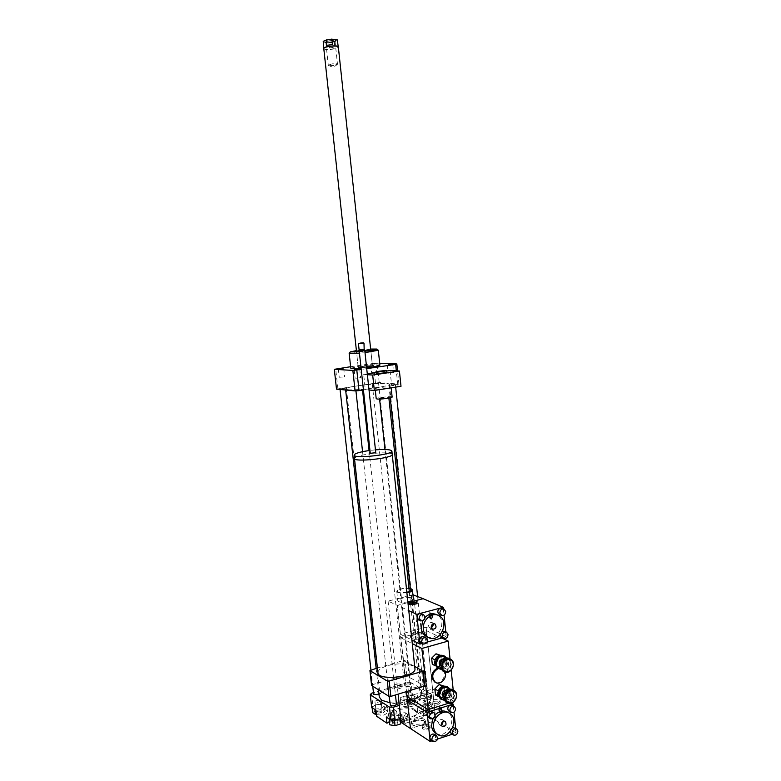 <?xml version="1.0" encoding="UTF-8"?>
<svg xmlns="http://www.w3.org/2000/svg" width="781" height="781" viewBox="0 0 781 781"><rect width="100%" height="100%" fill="white"/><g stroke="black" fill="none" stroke-linecap="round" stroke-linejoin="round"><path stroke-width="0.59" stroke-dasharray="3.9 2.93" d="M376.188 373.318L386.82 372.186M412.241 701.24C416.263 702.246 419.085 701.699 420.705 699.591C420.715 697.345 411.275 698.302 411.685 700.498L412.241 701.24M380.044 398.535C384.067 398.515 386.985 398.134 388.811 397.383C388.997 396.709 379.273 397.734 379.527 398.359L380.044 398.535M392.121 397.021C392.306 395.899 375.788 397.656 376.208 398.71M376.022 389.075C379.341 389.465 391.535 387.884 391.086 387.132C391.408 386.078 374.743 387.835 375.153 388.811L376.022 389.075M369.022 389.983L365.303 389.641L363.673 374.46L367.382 374.704M363.673 374.46L367.295 373.923M376.11 372.605L386.702 371.024M390.07 370.526L391.652 385.531L401.004 386.283M336.504 389.123L379.215 382.553L398.925 384.076L391.652 385.531M397.754 384.574L396.318 370.868M366.728 368.642L361.212 369.452M365.303 389.641L363.429 389.934M410.718 703.515L412.036 702.49C410.21 701.406 408.502 701.582 406.911 703.027L410.718 703.515M409.576 692.854L405.778 692.386C407.37 690.97 409.088 690.794 410.904 691.849L409.576 692.854M381.04 711.403C378.736 710.798 377.096 711.14 376.139 712.409C377.994 713.512 379.722 713.307 381.333 711.803L381.04 711.403M379.859 700.625L380.152 701.026C378.541 702.49 376.803 702.695 374.948 701.621C375.915 700.381 377.555 700.049 379.859 700.625M394.005 722.259L392.589 723.391C394.503 724.573 396.289 724.377 397.939 722.796C397.451 721.956 396.133 721.781 394.005 722.259M392.804 711.188C394.942 710.72 396.25 710.895 396.738 711.706C395.079 713.258 393.302 713.453 391.388 712.301L392.804 711.188M404.343 702.012L404.197 704.364L409.351 705.116L414.633 703.505L414.731 701.162L409.595 700.43L404.343 702.012L403.777 696.711L404.197 704.364M403.621 699.034L408.785 699.766L409.351 705.116M408.785 699.766L414.067 698.165L414.633 703.505M414.067 698.165L414.164 695.851L414.731 701.162M414.164 695.851L409.029 695.139L409.595 700.43M409.029 695.139L403.777 696.711M417.005 697.823L412.436 695.09L408.766 695.012L400.546 697.482L400.975 704.267C400.829 707.811 415.033 707.391 417.63 703.749L417.005 697.823C414.399 701.416 400.184 701.855 400.341 698.36L400.546 697.482M376.462 714.381L381.538 713.971L384.818 711.608L382.016 709.763L375.954 710.261L372.644 712.604M380.943 708.552L384.232 706.209L381.431 704.394L375.368 704.901L372.059 707.215L374.821 709.06L380.943 708.552L381.538 713.971M384.232 706.209L384.818 711.608M381.431 704.394L382.016 709.763M375.368 704.901L375.954 710.261M376.667 716.275C383.159 715.865 386.771 714.351 387.483 711.725C387.171 710.3 385.326 709.46 381.948 709.216L381.294 703.271L372.869 705.799L371.658 707.361M389.729 719.36L394.454 720.102L400.009 718.374L400.184 715.845L400.468 718.452M400.78 721.371L395.469 720.541L389.953 722.259L389.719 724.817M400.184 715.845L394.874 715.035L395.469 720.541M394.874 715.035L389.348 716.733L389.953 722.259M389.348 716.733L389.143 718.969M424.366 714.029C426.719 714.644 428.369 714.322 429.306 713.063C427.422 711.891 425.665 712.057 424.024 713.57L424.366 714.029M423.214 703.076L422.872 702.636C424.513 701.153 426.28 700.977 428.154 702.119C427.217 703.349 425.567 703.671 423.214 703.076M429.765 710.935L423.605 711.432L420.471 713.814L423.527 715.718L429.745 715.211L432.859 712.809L429.765 710.935L429.199 705.487L423.029 705.995L423.605 711.432M423.029 705.995L419.895 708.357L420.471 713.814M419.895 708.357L422.951 710.222L423.527 715.718M422.951 710.222L429.169 709.714L429.745 715.211M429.169 709.714L432.284 707.332L432.859 712.809M432.284 707.332L429.199 705.487M386.302 717.085C389.25 713.238 403.689 712.819 403.611 716.597L404.06 723.714L423.849 717.524L423.195 711.403L431.639 708.787L432.664 707.195L427.851 704.316L428.486 710.349L417.63 703.749M381.294 703.271C384.672 703.505 386.517 704.325 386.829 705.741C386.117 708.328 382.505 709.831 376.003 710.241M404.06 723.714L404.275 722.757L400.926 720.365M400.702 720.316C410.542 719.457 415.902 717.046 416.79 713.082L415.014 710.72C408.678 706.229 387.503 710.515 388.655 716.089C389.446 718.93 393.448 720.336 400.673 720.316L389.368 721.595M400.712 718.374L403.396 717.544M399.316 705.38L430.302 695.959L431.337 694.407L411.118 682.711L412.436 695.09M431.337 694.407L432.664 707.195M411.118 682.711L407.448 682.653L408.766 695.012M401.18 703.378L381.948 709.216M371.483 693.245L372.869 705.799M407.448 682.653L373.455 692.669M430.302 695.959L431.639 708.787M423.195 711.403C419.563 711.13 417.581 710.241 417.259 708.738C417.952 706.17 421.476 704.696 427.851 704.316M428.486 710.349C422.111 710.72 418.587 712.204 417.903 714.81C418.235 716.333 420.207 717.241 423.849 717.524M407.584 715.777L407.389 716.607C406.862 718.715 406.12 719.047 405.144 717.612C403.816 719.984 402.244 720.111 400.438 718.003C400.009 719.33 399.481 719.35 398.847 718.051L398.203 716.548C399.267 718.169 400.087 717.563 400.663 714.732C402.459 716.821 404.021 716.694 405.339 714.342L406.637 716.724L407.584 715.777L407.409 714.127L404.968 715.952L400.253 716.343L398.027 714.898L400.487 713.082L405.163 712.702L407.409 714.127M405.339 714.342L405.163 712.702M405.144 717.612L404.968 715.952M400.438 718.003L400.253 716.343M398.203 716.548L398.027 714.898M400.663 714.732L400.487 713.082M403.718 718.559L402.547 718.793L403.718 718.559M403.787 719.164L402.615 719.399L403.787 719.164M405.134 720.609L401.561 721.097C402.908 722.249 404.138 722.113 405.251 720.707L405.134 720.609M401.102 721.995C403.367 722.552 405.075 722.23 406.218 721.019L405.895 720.365C403.103 719.701 401.356 720.121 400.673 721.615L400.76 721.742M414.887 709.519C408.551 705.048 387.376 709.324 388.528 714.888C388.44 722.064 418.06 718.901 416.663 711.881L414.887 709.519M389.641 373.045L393.644 372.83L389.641 373.045M370.965 364.278L375.983 363.653L370.965 364.278M371.844 372.478L376.852 371.854L371.844 372.478M343.074 377.018L339.237 377.233L343.074 377.018M360.383 377.711L355.13 378.385L360.383 377.711M421.994 695.9C424.805 696.593 426.777 696.213 427.9 694.758C425.665 693.43 423.556 693.635 421.584 695.373L421.994 695.9M379.039 694.69L379.869 693.762C377.653 692.513 375.573 692.747 373.65 694.485M404.89 685.806C407.614 686.46 409.537 686.089 410.65 684.693C408.473 683.453 406.432 683.658 404.519 685.327L404.89 685.806M396.465 704.247C394.18 702.9 392.042 703.134 390.061 704.95M389.826 702.744L396.338 703.085M399.052 702.968C413.178 701.377 420.793 697.882 421.886 692.483C421.818 682.038 377.457 686.782 379.293 697.033M378.268 350.2C375.436 349.771 368.447 350.259 357.317 351.665L349.205 353.305M359.455 353.178L365.01 352.621M350.786 368.232L358.909 366.338C370.487 364.844 377.477 364.434 379.888 365.108M366.631 367.675L361.086 368.222M370.653 349.058L356.4 350.591M359.309 351.782L364.864 351.235M370.721 349.761L372.449 365.908L364.219 367.334L358.215 367.431C357.874 366.748 372.752 365.157 372.449 365.908L362.169 366.504L358.215 367.431C357.883 368.183 372.83 366.582 372.449 365.908L370.721 349.761L359.406 350.601M359.26 351.343L364.825 350.835M347.691 389.69C356.4 390.773 390.793 386.331 389.426 384.32C390.188 381.499 344.519 386.38 345.534 389.006L347.691 389.69M356.214 390.383L362.482 389.573L356.214 390.383M372.596 383.891L378.57 383.12L372.596 383.891M340.282 388.87L346.383 388.079L340.282 388.87M389.26 385.238L395.391 384.447L389.26 385.238M375.466 382.836L373.396 363.419L379.683 363.224M379.215 382.553L377.145 363.116M398.925 384.076L397.558 370.926M337.87 388.616L335.693 368.886M350.62 366.719L373.396 363.419M329.387 47.924L334.873 47.143L334.317 41.93L333.633 41.783L328.83 42.711L329.387 47.924L334.873 47.143M333.633 41.783C336.367 41.139 337.568 40.485 337.216 39.811M323.344 41.276C323.285 42.223 325.326 42.594 329.465 42.379M329.279 39.665C325.921 40.231 324.486 40.876 324.974 41.588C328.713 42.438 332.296 42.047 335.713 40.446C335.81 39.46 333.663 39.206 329.279 39.665M337.568 40.241L334.317 41.93M328.83 42.711C325.843 42.838 323.969 42.613 323.227 42.018L323.1 41.764M323.812 48.383L323.949 48.627C325.238 50.316 338.876 48.617 338.271 46.831L338.271 46.831M323.734 48.568L323.861 48.812C325.15 49.603 328 49.73 332.423 49.203C336.172 48.607 338.163 47.885 338.398 47.016M333.731 65.536L328.284 65.204L332.032 63.896C335.186 63.534 337.011 63.651 337.49 64.218L333.731 65.536M329.543 40.758C332.706 40.397 334.532 40.534 335.02 41.178L334.942 41.413C332.071 42.75 329.074 43.072 325.931 42.369L329.543 40.758M433.27 623.785L432.205 622.623C429.96 622.184 428.71 623.306 428.466 625.981L429.726 627.973L431.385 628.08M429.97 615.838L428.876 615.75L429.97 615.838L431.278 617.996L432.44 616.951L431.337 616.863L432.098 616.795M429.491 615.116L428.769 614.793L429.491 615.116L429.716 614.344L431.229 615.897L432.332 615.984L431.229 615.897M432 615.838C431.473 614.061 430.848 613.397 430.136 613.856L429.872 614.872M432.332 615.984L430.604 613.036L429.53 614.725M431.961 616.229L429.98 612.812L428.769 614.793M431.337 616.863L430.653 617.771L429.589 616.072M428.876 615.75C429.609 618.513 430.546 619.567 431.668 618.903L432.059 617.195M429.638 615.682C430.302 618.083 431.112 619.001 432.088 618.415L432.44 616.951M432.059 616.736L431.317 619.245C428.896 617.644 428.291 615.477 429.521 612.734C430.741 612.812 431.59 614.139 432.059 616.736M432.635 616.58C432.157 613.983 431.307 612.655 430.087 612.587C428.867 615.33 429.462 617.498 431.883 619.089L432.635 616.58M409.205 601.673L413.11 600.696L416.4 600.804M409.166 604.309L409.254 602.942L413.237 601.917L417.152 602.249M413.237 601.917L413.11 600.696M409.254 602.942L409.127 601.721M442.046 608.223L443.608 610.596C443.364 613.612 441.978 614.93 439.43 614.559M424.054 636.847C426.25 639.229 425.86 641.367 422.892 643.261L421.115 643.134M444.477 631.175L445.951 633.489C445.98 635.519 445.121 636.876 443.383 637.56L441.704 637.452M440.133 634.865L442.71 631.028M421.555 613.681C423.966 617.341 423.048 619.46 418.772 620.036M445.775 631.78L446.283 636.749L442.466 637.813M427.246 642.05L421.916 643.534M443.423 608.819L444.067 615.106M426.807 636.7C438.317 642.548 448.353 619.567 436.52 614.588M425.128 617.351L422.619 621.051M415.746 600.599L409.029 602.336L415.746 600.599M407.057 696.73L432.567 689.057L426.475 630.677L400.751 637.706L405.271 674.433L404.695 674.599L406.52 691.702L397.295 605.353L407.946 602.61L397.295 605.353L408.795 610.635M412.934 594.8L388.089 601.126L397.295 605.353L400.38 634.192L426.114 627.211L446.283 636.749M426.114 627.211L435.837 720.482L426.25 714.566L413.637 594.624M400.38 634.192L411.909 640.029M439.254 690.716L439.508 691.156L440.162 689.935L439.254 690.716M439.937 691.107L440.845 690.316L440.191 691.536L439.937 691.107M449.163 688.783C451.447 694.758 449.573 698.39 443.53 699.678M443.774 700.108C449.592 698.497 451.545 694.709 449.631 688.754M446.791 686.489C449.231 688.227 449.944 690.834 448.958 694.329C446.927 698.653 444.077 700.167 440.396 698.868M445.629 690.414L446.488 690.697C448.323 694.231 447.337 696.076 443.51 696.222L442.905 695.686M448.245 694.036L447.63 688.1L448.265 694.094L443.911 698.536L438.893 696.886L438.287 690.892L442.612 686.47L447.63 688.1M447.591 688.032L442.358 686.274M442.612 686.47L438.307 690.843M438.278 690.931L438.893 696.886M438.287 696.584L443.852 698.517M443.93 698.487L448.216 694.114M443.608 696.261C444.116 691.624 446.254 689.76 450.022 690.677C454.581 693.079 449.69 702.197 445.385 699.307L443.608 696.261M443.803 695.959C446.771 700.401 449.202 699.659 451.086 693.733C448.128 689.291 445.707 690.033 443.803 695.959M444.809 695.656C445.131 692.669 446.507 691.478 448.929 692.064C450.783 695.617 449.788 697.462 445.951 697.618L444.809 695.656M452.053 689.398C458.457 692.747 451.838 705.633 445.619 701.875M443.081 697.101C443.842 704.833 454.757 701.445 453.898 693.792C453.185 686.079 442.241 689.379 443.081 697.101M443.549 685.933L444.174 686.138L444.789 692.132L440.455 696.554L443.911 698.536M444.789 692.132L448.265 694.094M440.455 696.554L435.476 694.973M444.174 686.138L447.64 688.051M436.071 660.013L436.345 660.462L436.96 659.232L436.071 660.013M436.755 660.375L437.653 659.584L437.028 660.824L436.755 660.375M445.785 657.651C448.392 663.616 446.615 667.316 440.455 668.761M440.728 669.2C446.644 667.433 448.499 663.567 446.293 657.622M443.432 655.532C446.019 657.26 446.81 659.925 445.795 663.538C443.833 667.755 441.04 669.268 437.399 668.077M442.163 659.457L443.217 659.711C445.199 663.186 444.252 665.061 440.396 665.324L439.664 664.66M445.082 663.254L444.467 657.29L445.102 663.313L440.728 667.716L435.71 666.047L435.066 659.994L439.469 655.542L444.467 657.29M444.418 657.221L439.498 655.552M439.42 655.571L435.095 659.906M435.066 659.994L435.691 665.988M435.739 666.047L440.669 667.696M440.748 667.667L445.053 663.342M440.396 665.139C440.855 660.589 442.964 658.715 446.703 659.535C451.389 661.81 446.761 671.055 442.31 668.302L440.396 665.139M440.591 664.856C443.579 669.356 446.01 668.643 447.913 662.727C444.945 658.217 442.505 658.92 440.591 664.856M441.597 664.563C441.9 661.634 443.247 660.433 445.658 660.97C447.64 664.455 446.703 666.33 442.837 666.603L441.597 664.563M448.675 658.188C455.255 661.331 449.016 674.403 442.602 670.84M439.859 665.92C440.621 673.7 451.594 670.459 450.735 662.757C450.012 654.995 439.01 658.149 439.859 665.92M439.928 655.113L441.011 655.484L441.636 661.527L437.282 665.9L440.728 667.716M441.636 661.527L445.102 663.313M437.282 665.9L432.284 664.231M435.115 665.724L435.71 666.047M441.011 655.484L444.477 657.241M406.852 592.232C400.028 593.062 396.875 592.486 397.392 590.495C399.911 588.757 403.767 588.005 408.951 588.259M406.891 592.642C401.141 593.443 397.773 593.072 396.787 591.529L397.109 590.817C401.209 588.493 405.993 587.888 411.441 588.991L411.821 589.177M407.877 601.907C402.117 602.707 398.759 602.317 397.773 600.735C397.217 598.471 408.932 596.42 412.407 598.168L413.383 599.105M411.919 600.667L409.351 601.585M424.776 721.048L425.694 722.288L425.079 723.636C421.037 726.135 416.81 726.555 412.397 724.905L411.558 723.714C410.962 720.873 421.545 718.745 424.776 721.048M424.61 719.506C421.389 717.212 410.796 719.33 411.392 722.171C411.362 725.861 426.221 724.358 425.528 720.746L424.61 719.506M424.522 721.449L424.815 723.909C420.959 726.301 416.927 726.711 412.719 725.129C408.356 722.474 420.578 718.686 424.522 721.449M388.089 601.126L398.115 694.211M401.151 722.396L426.25 714.566M451.603 703.212L432.918 692.493L435.837 720.482L410.455 728.507L435.837 720.482L456.133 732.998L451.32 733.75M437.633 704.813L440.279 702.734C440.299 700.049 429.13 701.104 429.609 703.73C430.634 705.389 433.309 705.751 437.633 704.813M437.467 703.193L440.113 701.123C440.133 698.458 428.964 699.503 429.443 702.129C430.458 703.779 433.133 704.13 437.467 703.193M438.239 668.516L442.554 668.897L445.141 672.109M437.38 668.067L441.695 668.448C448.782 671.992 441.773 686.06 434.89 682.067M420.93 636.847C414.984 637.745 411.47 637.276 410.386 635.431C409.742 632.171 426.299 630.531 426.211 633.86C426.104 635.08 424.347 636.076 420.93 636.847M421.135 638.78C415.189 639.678 411.675 639.2 410.591 637.355C409.947 634.074 426.494 632.434 426.406 635.783C426.309 637.003 424.552 637.999 421.135 638.78M428.505 699.727C430.907 698.936 432.118 698.009 432.127 696.925C432.147 693.352 417.064 694.826 417.708 698.331C419.065 700.518 422.667 700.987 428.505 699.727M428.3 697.814C430.712 697.033 431.913 696.105 431.932 695.022C431.952 691.468 416.869 692.942 417.503 696.437C418.86 698.614 422.462 699.073 428.3 697.814M402.303 685.962L398.349 685.425L394.259 686.636L394.102 688.383L398.066 688.93L402.176 687.71L402.127 684.341L398.173 683.814L398.349 685.425M398.173 683.814L394.083 685.015L394.259 686.636M394.083 685.015L394.102 688.383M393.927 686.753L397.89 687.3L398.066 688.93M397.89 687.3L402.01 686.079L402.176 687.71M402.01 686.079L402.127 684.341M392.218 454.239C391.593 452.209 376.198 452.463 364.932 454.63C358.586 455.85 355.101 457.08 354.496 458.32M377.936 672.695C378.024 669.961 381.313 667.618 387.815 665.656C399.062 662.278 414.75 663.918 414.926 668.634M392.238 454.405C392.335 452.228 376.54 452.394 364.952 454.63C358.254 455.928 354.769 457.207 354.515 458.486M375.446 449.856L369.95 450.442M375.759 452.716L370.262 453.302M364.756 350.249L359.211 350.845M364.18 349.79L359.67 350.279M364.649 349.224L359.094 349.82M363.995 343.142L358.45 343.738M404.695 674.599L424.639 685.991M405.271 674.433L406.706 675.253L404.87 675.223L372.176 684.732L371.571 685.474M377.418 667.95L403.308 660.599L414.691 666.33M404.87 675.223L403.308 660.599M406.706 675.253L405.144 660.619L403.133 660.004M370.545 669.903L372.176 684.732M423.302 670.557L424.825 671.387M437.272 659.545L437.028 660.824L437.272 659.545M436.589 659.193L436.345 660.462L436.589 659.193M440.445 690.277L440.191 691.536L440.445 690.277M439.762 689.896L439.508 691.156L439.762 689.896M403.709 659.838L405.144 660.619M400.751 637.706L412.28 643.603M426.475 630.677L441.782 638.009M450.022 658.861L451.184 670.205M453.205 690.033L454.366 701.348M432.567 689.057L454.376 701.465M454.191 701.523L448.362 703.33M443.462 721.185L442.505 719.711C440.211 719.096 438.893 720.209 438.561 723.06L439.547 724.827L441.333 725.032M439.752 710.144L438.658 710.007L439.752 710.144L441.177 712.487L442.241 711.628L441.138 711.481L441.9 711.423M439.293 709.49L438.561 709.06L439.293 709.49L439.469 708.845L441.04 710.534L442.144 710.681L441.04 710.534M441.802 710.476C441.236 708.592 440.591 707.869 439.869 708.328L439.654 709.207M442.144 710.681L440.259 707.488L439.322 709.002M441.773 710.974L439.625 707.293L438.561 709.06M441.138 711.481L440.543 712.282L439.391 710.437M438.658 710.007C439.459 712.926 440.425 714.059 441.548 713.404L441.87 711.921M439.42 709.939C440.133 712.487 440.972 713.473 441.958 712.887L442.241 711.628M441.87 711.471L441.236 713.746C438.834 712.213 438.151 710.046 439.195 707.235C440.455 707.322 441.343 708.738 441.87 711.471M442.436 711.296C441.909 708.562 441.021 707.147 439.762 707.059C438.707 709.87 439.391 712.038 441.802 713.57L442.436 711.296M422.345 726.886L422.316 728.751L423.917 729.327L430.146 728.117L430.155 726.262L426.26 725.647L422.345 726.886L422.228 725.695L422.316 728.751M429.609 726.818L428.798 728.868L423.976 729.337C419.133 728.263 426.68 724.905 429.609 726.818M422.189 727.55L426.094 728.175L430.019 726.916L430.028 725.061L430.155 726.262M430.019 726.916L430.146 728.117M430.028 725.061L426.133 724.456L426.26 725.647M426.133 724.456L422.228 725.695M426.094 728.175L426.221 729.366M452.287 705.223L453.507 707.342C453.175 710.544 451.691 711.862 449.075 711.286M434.519 734.286C436.335 736.629 435.857 738.699 433.074 740.495L431.024 740.29M450.11 731.836C450.012 729.62 450.93 728.156 452.863 727.443M454.649 727.736L455.801 729.796L453.283 733.925L452.179 734.277M432.088 711.569C434.002 715.455 432.879 717.475 428.701 717.632M455.655 728.351L456.133 732.998M437.565 739.031L431.913 740.866M453.351 705.839L454.005 712.174M435.857 733.3C446.322 740.222 458.437 718.247 447.601 712.165M435.31 714.83L432.596 719.116M432.918 692.493L411.001 699.122M443.852 696.408C444.36 691.761 446.498 689.896 450.276 690.814C454.825 693.225 449.934 702.334 445.629 699.454L443.852 696.408M443.491 696.974C442.72 689.848 452.834 686.792 453.488 693.909C454.278 700.987 444.194 704.12 443.491 696.974M440.64 665.266C441.099 660.706 443.208 658.842 446.947 659.662C451.633 661.937 447.005 671.182 442.554 668.429L440.64 665.266M440.279 665.793C439.498 658.627 449.651 655.708 450.315 662.874C451.115 669.991 440.982 672.988 440.279 665.793M379.527 398.359L379.595 399.062M384.965 449.495L411.685 700.498M388.811 397.383L388.879 398.076M409.303 591.617L420.705 699.591M375.153 388.811L375.31 390.324M391.086 387.132L391.154 387.835M412.036 702.49L410.904 691.849M406.911 703.027L405.778 692.386M376.139 712.409L374.948 701.621M381.333 711.803L380.152 701.026M392.589 723.391L391.388 712.301M397.939 722.796L396.738 711.706M429.306 713.063L428.154 702.119M424.024 713.57L422.872 702.636M400.341 698.36L400.975 704.267M387.483 711.725L386.829 705.741M404.275 722.757L403.611 716.597M417.259 708.738L417.903 714.81M403.865 719.262L403.797 718.666M402.615 719.399L402.547 718.793M402.635 719.321L401.561 721.097M403.826 719.194L405.251 720.707M406.218 721.019L407.389 716.607M400.673 721.615L398.847 718.051M416.79 713.082L416.663 711.881M388.655 716.089L388.528 714.888M392.755 364.385L393.644 372.83M387.298 364.961L388.186 373.406M370.682 364.219L371.561 372.41M375.983 363.653L376.852 371.854M338.319 368.915L339.237 377.233M343.699 368.329L344.606 376.647M359.738 369.228L360.666 377.789M354.203 369.823L355.13 378.385M358.215 367.431L356.478 351.284L358.215 367.431M345.534 389.006L345.641 390.002M376.149 668.311L378.502 689.799M389.426 384.32L421.886 692.483M355.882 390.275L355.941 390.861M362.55 451.682L389.123 696.34M362.482 389.573L362.54 390.08M369.071 450.569L395.459 695.002M372.254 383.793L404.519 685.327M378.57 383.12L410.65 684.693M339.979 388.772L340.057 389.465M370.926 669.795L372.742 686.196M346.383 388.079L379.869 693.762M388.889 385.131L390.227 397.802M410.318 588.483L421.584 695.373M395.391 384.447L395.674 387.122M417.591 596.313L427.9 694.758M328.586 65.477L333.175 67.439L337.255 64.559M324.974 41.588L325.931 42.369M335.713 40.446L334.942 41.413M335.02 41.178L337.49 64.218M325.794 42.164L328.284 65.204M434.919 623.873L432.205 622.623M432.44 629.261L429.726 627.973M429.716 614.344L430.136 613.856M430.604 613.036L429.98 612.812M430.653 617.771L431.278 617.996M432.088 618.415L431.668 618.903M430.087 612.587L429.521 612.734M431.883 619.089L431.317 619.245M439.508 691.156L440.191 691.536L439.508 691.156M440.162 689.935L440.845 690.316L440.162 689.935M445.385 699.307L443.998 696.584C444.028 690.98 449.251 689.33 450.276 690.814L450.022 690.677M448.929 692.064L446.488 690.697M445.951 697.618L443.51 696.222M436.345 660.462L437.028 660.824L436.345 660.462M436.96 659.232L437.653 659.584L436.96 659.232M442.31 668.302L440.787 665.432C441.47 660.706 443.53 658.783 446.947 659.662L446.703 659.535M445.658 660.97L443.217 659.711M442.837 666.603L440.396 665.324M396.787 591.529L397.773 600.735M411.392 722.171L411.558 723.714M425.528 720.746L425.694 722.288M429.443 702.129L429.609 703.73M440.113 701.123L440.279 702.734M441.695 668.448L442.554 668.897M426.406 635.783L426.211 633.86M410.591 637.355L410.386 635.431M417.503 696.437L417.708 698.331M431.932 695.022L432.127 696.925M445.248 721.38L442.505 719.711M442.28 726.525L439.547 724.827M439.469 708.845L439.869 708.328M440.259 707.488L439.625 707.293M440.543 712.282L441.177 712.487M441.958 712.887L441.548 713.404M439.762 707.059L439.195 707.235M441.802 713.57L441.236 713.746"/><path stroke-width="1.17" d="M386.039 370.389L386.644 370.536C386.927 371.073 375.759 372.254 376.012 371.658L386.039 370.389M386.644 370.536L386.82 372.195C387.103 372.742 375.934 373.923 376.188 373.318L376.012 371.668M375.31 390.324L376.208 398.71L377.086 399.013C380.406 399.462 392.579 397.861 392.13 397.041L391.154 387.835M374.333 390.48L372.683 375.046L399.413 371.034L401.004 386.283L374.333 390.48L369.022 389.983M367.382 374.704L372.683 375.046M386.702 371.024L390.07 370.526L399.413 371.034M367.295 373.923L376.11 372.605M396.318 370.868L395.645 364.395L366.728 368.642M361.212 369.452L352.856 370.409L334.317 369.325L350.62 366.719M363.429 389.934L359.026 390.627L356.8 370.096M374.87 709.49L375.417 714.469L376.462 714.381M372.098 707.654L372.644 712.604L375.417 714.469M400.028 718.588L400.604 723.938L400.468 718.452M389.368 721.595L386.976 723.226L386.302 717.085L389.143 718.969L389.719 724.817L395.059 725.666L400.604 723.938M394.464 720.228L395.059 725.666M389.114 719.262L390.881 720.121L394.727 720.228L400.712 718.374M389.143 718.969L389.729 719.36M373.455 692.669L371.483 693.245L370.272 694.768L371.658 707.361L376.003 710.241L376.667 716.275L386.976 723.226M370.272 694.768L389.465 707.108L393.321 707.205L399.316 705.38M393.321 707.205L394.727 720.228M388.753 364.62L392.755 364.385L388.753 364.62M342.156 368.691L338.319 368.915L342.156 368.691M359.455 369.159L354.203 369.823L359.455 369.159M372.742 686.196L373.65 694.485L379.039 694.69M389.123 696.34L390.432 705.448C393.273 706.18 395.284 705.78 396.465 704.247L395.459 695.002M378.502 689.799L379.293 697.033L381.665 700.245L389.826 702.744M396.338 703.085L399.052 702.968M389.465 707.108L390.881 720.121M350.327 351.909L349.166 353.383L359.455 353.178M365.01 352.621L378.307 350.269L376.842 349.048L370.653 349.058M378.307 350.269L379.888 365.127C379.224 365.84 374.802 366.689 366.631 367.675M361.086 368.222C354.613 368.72 351.177 368.73 350.786 368.232L349.166 353.393M356.4 350.591L350.357 351.88L359.309 351.782M364.864 351.235C372.683 350.298 376.676 349.576 376.842 349.048M359.406 350.601L356.478 351.284L359.26 351.343M364.825 350.835L370.721 349.751L338.319 46.821C337.158 45.981 334.288 45.825 329.689 46.372C326.273 46.909 324.291 47.573 323.764 48.373L356.478 351.284M359.026 390.627L355.091 390.91L336.504 389.123L334.317 369.325M379.683 363.224L396.826 363.956L395.645 364.395M397.558 370.926L396.826 363.956M355.091 390.91L352.856 370.409M326.302 40.065L331.857 39.275L332.423 44.556L326.878 45.337L326.302 40.065L323.227 41.403L323.764 48.363M326.878 45.337L332.423 44.556M337.216 39.811L331.164 39.128M326.946 39.724L323.344 41.276M331.857 39.275L337.353 39.899L338.193 46.655C337.363 44.976 324.213 46.382 323.842 48.188M431.385 628.08L433.484 624.624L433.27 623.785M431.171 627.26C431.424 624.566 432.674 623.433 434.919 623.873C436.95 627.084 436.12 628.881 432.44 629.261L431.171 627.26M416.4 600.804L417.025 601.028L416.956 602.385L412.954 603.42L409.029 603.088L409.527 601.477M416.39 600.794L409.703 601.37C405.895 603.859 419.827 602.668 416.39 600.794M416.956 602.385L417.025 601.028M417.093 603.615L413.09 604.65L412.954 603.42M413.09 604.65L409.166 604.309L409.029 603.088M439.84 613.056C440.103 609.971 441.529 608.653 444.116 609.112L445.678 611.494C445.404 614.588 443.969 615.897 441.382 615.428L439.84 613.056M439.43 614.559L439.322 614.51C437.038 612.158 437.38 610.01 440.357 608.087L444.008 609.063M421.594 641.797C421.906 638.585 423.4 637.267 426.075 637.843C428.369 641.67 427.344 643.759 423.019 644.091L421.594 641.797M421.115 643.134L419.582 640.791C419.895 637.589 421.389 636.281 424.054 636.847L425.967 637.784M442.202 636.076C442.495 632.942 443.94 631.634 446.547 632.141L448.021 634.465C447.728 637.608 446.273 638.917 443.657 638.38L442.202 636.076M441.704 637.452L440.133 634.865M442.71 631.028L446.439 632.093M419.153 618.562C419.446 615.408 420.92 614.091 423.575 614.598C425.987 618.376 425.02 620.485 420.666 620.924L419.153 618.562M418.772 620.036L417.152 617.634C417.122 615.574 417.991 614.208 419.778 613.524L423.458 614.549M421.916 643.534L419.924 644.091L416.8 614.315L443.266 607.325L443.423 608.819M442.466 637.813L427.246 642.05M444.067 615.106L445.775 631.78M422.619 621.051L421.33 628.412C421.818 632.19 423.517 634.885 426.416 636.505L426.807 636.7M438.19 615.33L436.52 614.588C432.528 612.958 428.73 613.876 425.128 617.351M423.351 629.379C423.839 633.166 425.538 635.871 428.437 637.501C439.937 644.071 450.666 620.631 438.571 615.506C431.688 611.777 422.082 620.465 423.351 629.379M412.934 594.8L423.146 598.695L415.746 600.599L423.146 598.695L443.266 607.325M409.029 602.336L407.946 602.61L409.029 602.336M408.795 610.635L416.8 614.315M411.909 640.029L419.924 644.091M443.53 699.678C441.304 699.22 439.986 697.697 439.605 695.11C440.816 688.061 443.998 685.952 449.163 688.783M449.631 688.754L447.982 687.143C442.612 685.855 439.576 688.51 438.854 695.1L441.372 699.425L443.774 700.108M440.396 698.868L437.682 694.426C438.405 687.846 441.441 685.201 446.791 686.489L447.777 687.036M442.905 695.686L442.368 694.27C442.466 691.878 443.549 690.599 445.629 690.414M445.619 701.875L442.886 697.404C443.608 690.775 446.664 688.1 452.053 689.398L453.761 690.336M444.779 698.487L447.308 702.851C453.497 707.01 460.507 693.889 453.966 690.453C448.567 689.154 445.502 691.839 444.779 698.487M445.541 698.507C444.692 690.755 455.674 687.436 456.387 695.168C457.246 702.861 446.293 706.268 445.541 698.507M438.161 690.824L434.851 688.94L435.476 694.973L438.287 696.584M434.851 688.94L439.205 684.527L443.549 685.933M442.358 686.274L439.205 684.527M440.455 668.761C438.151 668.311 436.794 666.759 436.394 664.094C437.487 657.221 440.621 655.074 445.785 657.651M446.293 657.622L444.614 656.128C439.283 654.966 436.296 657.622 435.642 664.094L438.356 668.585L440.728 669.2M437.399 668.077L434.47 663.479C435.124 657.026 438.112 654.371 443.432 655.532L444.399 656.02M439.664 664.66L439.166 663.294C439.215 661.068 440.22 659.789 442.163 659.457M442.602 670.84L439.664 666.203C440.318 659.701 443.325 657.026 448.675 658.188L450.364 659.037M441.558 667.199L444.282 671.728C450.676 675.702 457.315 662.386 450.588 659.144C445.219 657.983 442.212 660.667 441.558 667.199M442.31 667.208C441.46 659.408 452.492 656.235 453.214 664.026C454.073 671.758 443.071 675.018 442.31 667.208M434.949 659.877L431.649 658.168L432.284 664.231L435.115 665.724M431.649 658.168L436.023 653.795L439.928 655.113M439.127 655.366L436.023 653.795M408.951 588.259L411.646 589.03C412.719 590.211 411.118 591.285 406.852 592.232M411.821 589.177L412.417 589.928C412.28 591.022 410.445 591.93 406.891 592.642M412.417 589.928L413.383 599.134L411.919 600.667M409.351 601.585L407.877 601.907M398.115 694.211L401.151 722.396L410.455 728.507L406.52 691.702L407.057 696.73L428.222 709.578L425.821 686.665L426.416 686.489L421.818 648.484L448.206 641.084L450.022 658.861M445.141 672.109C447.523 678.006 440.396 685.669 435.505 682.409C431.083 677.254 431.991 672.626 438.239 668.516M434.89 682.067L434.656 681.94C430.233 676.785 431.141 672.158 437.38 668.067M354.496 458.32L354.486 458.486C353.715 462.459 393.575 458.193 392.277 454.444L392.218 454.239M414.926 668.634L414.936 668.721C416.703 677.02 377.692 681.208 377.936 672.695L354.486 458.515M354.154 455.118L354.515 458.486C353.754 462.45 393.536 458.193 392.238 454.444L392.238 454.405M369.95 450.442L364.59 451.281C357.883 452.57 354.408 453.839 354.144 455.079C353.373 458.984 393.175 454.718 391.877 451.047C390.92 449.524 385.443 449.124 375.446 449.856M359.67 350.279L359.211 350.854L370.262 453.302L375.759 452.716L364.756 350.249L364.18 349.79L363.995 343.142L358.44 343.747L359.104 349.829L364.639 349.234M359.211 350.854L364.756 350.259M359.104 349.829L364.18 349.81M360.1 343.093L363.604 342.839L360.1 343.093M414.691 666.33L422.775 671.279L389.202 681.061L387.288 681.032L369.94 670.615L371.571 685.474L388.958 696.34L390.861 696.379L424.639 685.991L425.821 686.665M369.94 670.615L377.418 667.95M388.958 696.34L387.288 681.032M390.861 696.379L389.202 681.061M424.356 686.372L422.775 671.279M423.351 671.074L424.639 685.991M423.058 670.918L424.239 671.562M424.884 685.62L426.416 686.489M412.28 643.603L421.818 648.484M441.782 638.009L448.206 641.084M451.184 670.205L453.205 690.033M448.362 703.33L428.222 709.578M441.333 725.032L443.462 721.185M441.285 724.748C441.626 721.888 442.944 720.765 445.248 721.38C446.859 724.778 445.863 726.496 442.28 726.525L441.285 724.748M449.836 710.349C450.207 707.069 451.711 705.76 454.366 706.424L455.587 708.543C455.216 711.833 453.702 713.141 451.047 712.457L449.836 710.349M449.075 711.286L448.977 711.237C447.064 708.894 447.513 706.825 450.315 705.009L454.269 706.366M431.834 739.519C432.254 736.122 433.826 734.814 436.55 735.585C438.356 739.627 437.155 741.608 432.947 741.55L431.834 739.519M431.024 740.29L429.814 738.201C430.233 734.814 431.795 733.505 434.519 734.286L436.452 735.526M452.16 732.929C452.55 729.61 454.073 728.302 456.729 729.005L457.891 731.075C457.5 734.404 455.967 735.702 453.302 734.98L452.16 732.929M451.32 733.75L450.11 731.836M452.863 727.443L456.631 728.946M429.452 716.733C429.843 713.375 431.405 712.067 434.119 712.799C436.023 716.792 434.861 718.803 430.624 718.823L429.452 716.733M428.701 717.632L427.432 715.494C427.402 713.463 428.261 712.077 430.019 711.325L434.021 712.731M431.913 740.866L430.155 741.442L427.09 712.233L453.175 704.12L453.351 705.839M452.179 734.277L437.565 739.031M454.005 712.174L455.655 728.351M432.596 719.116L431.551 725.93C431.932 729.103 433.26 731.485 435.515 733.086L435.857 733.3M449.329 713.19L447.601 712.165C443.442 709.968 439.342 710.856 435.31 714.83M433.572 727.209C433.963 730.391 435.29 732.783 437.555 734.384C447.933 741.999 460.741 719.643 449.671 713.385C443.012 708.66 432.215 717.856 433.572 727.209M451.603 703.212L453.175 704.12M411.001 699.122L407.428 700.206L427.09 712.233M407.428 700.206L410.455 728.507L430.155 741.442M379.595 399.062L384.965 449.495M388.879 398.076L409.303 591.617M345.641 390.002L376.149 668.311M355.941 390.861L362.55 451.682M362.54 390.08L369.071 450.569M340.057 389.465L370.926 669.795M390.227 397.802L410.318 588.483M395.674 387.122L417.591 596.313M439.322 614.51L441.382 615.428M421.008 643.075L423.019 644.091M441.597 637.403L443.657 638.38M418.655 619.987L420.666 620.924M428.437 637.501L426.416 636.505M441.372 699.425L440.191 698.741M447.308 702.851L445.414 701.758M438.356 668.585L437.184 667.96M444.282 671.728L442.388 670.723M434.656 681.94L435.505 682.409M414.936 668.721L391.877 451.047M448.977 711.237L451.047 712.457M430.927 740.222L432.947 741.55M451.223 733.691L453.302 734.98M428.603 717.573L430.624 718.823M437.555 734.384L435.515 733.086"/></g></svg>
